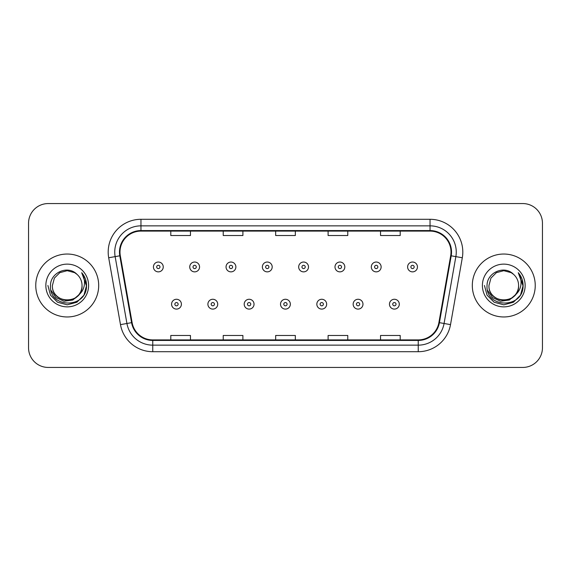 <?xml version="1.0" encoding="UTF-8"?>
<svg xmlns="http://www.w3.org/2000/svg" width="571" height="571" viewBox="0 0 571 571"><rect width="100%" height="100%" fill="white"/><g stroke="black" fill="none" stroke-linecap="round" stroke-linejoin="round"><path stroke-width="0.86" d="M35.759 285.5A31.462 31.462 0 0 0 67.221 316.962A31.462 31.462 0 0 0 98.69 285.5A31.462 31.462 0 0 0 67.221 254.038A31.462 31.462 0 0 0 35.759 285.5A31.462 31.462 0 0 0 67.221 316.962A31.462 31.462 0 0 0 98.69 285.5A31.462 31.462 0 0 0 67.221 254.038A31.462 31.462 0 0 0 35.759 285.5M472.31 285.5A31.462 31.462 0 0 0 503.779 316.962A31.462 31.462 0 0 0 535.241 285.5A31.462 31.462 0 0 0 503.779 254.038A31.462 31.462 0 0 0 472.31 285.5A31.462 31.462 0 0 0 503.779 316.962A31.462 31.462 0 0 0 535.241 285.5A31.462 31.462 0 0 0 503.779 254.038A31.462 31.462 0 0 0 472.31 285.5M119.989 252.068A20.977 20.977 0 0 1 140.966 231.098L430.034 231.098A20.977 20.977 0 0 1 450.69 255.715L438.899 322.572A20.977 20.977 0 0 1 418.243 339.902L152.757 339.902A20.977 20.977 0 0 1 132.101 322.572L120.31 255.715A20.977 20.977 0 0 1 119.989 252.068M119.467 252.068A21.498 21.498 0 0 0 119.796 255.801L131.58 322.665A21.498 21.498 0 0 0 152.757 340.43L418.243 340.43A21.498 21.498 0 0 0 439.42 322.665L451.204 255.801A21.498 21.498 0 0 0 430.034 230.57L140.966 230.57A21.498 21.498 0 0 0 119.467 252.068M108.69 257.764A32.775 32.775 0 0 1 140.966 219.293L430.034 219.293A32.775 32.775 0 0 1 462.31 257.764L450.519 324.621A32.775 32.775 0 0 1 418.243 351.707L152.757 351.707A32.775 32.775 0 0 1 120.481 324.621L108.69 257.764L115.142 256.622A26.216 26.216 0 0 1 140.966 225.852L430.034 225.852A26.216 26.216 0 0 1 455.858 256.622L444.067 323.486A26.216 26.216 0 0 1 418.243 345.148L152.757 345.148A26.216 26.216 0 0 1 126.933 323.486L115.142 256.622A26.216 26.216 0 0 1 114.75 252.068M542.45 223.232A19.664 19.664 0 0 0 522.786 203.561L48.214 203.561A19.664 19.664 0 0 0 28.55 223.232L28.55 347.768A19.664 19.664 0 0 0 48.214 367.438L522.786 367.438A19.664 19.664 0 0 0 542.45 347.768L542.45 223.232L542.45 347.768M275.665 231.098L275.665 235.53L295.335 235.53L295.335 231.098M223.232 231.098L223.232 235.53L242.896 235.53L242.896 231.098M170.793 231.098L170.793 235.53L190.457 235.53L190.457 231.098M328.104 231.098L328.104 235.53L347.768 235.53L347.768 231.098M380.543 231.098L380.543 235.53L400.207 235.53L400.207 231.098M295.335 339.902L295.335 335.47L275.665 335.47L275.665 339.902M242.896 339.902L242.896 335.47L223.232 335.47L223.232 339.902M190.457 339.902L190.457 335.47L170.793 335.47L170.793 339.902M347.768 339.902L347.768 335.47L328.104 335.47L328.104 339.902M400.207 339.902L400.207 335.47L380.543 335.47L380.543 339.902M28.55 223.232L28.55 347.768M522.786 203.561L48.214 203.561M48.214 367.438L522.786 367.438M163.249 266.95A4.918 4.918 0 0 1 158.338 271.867A4.918 4.918 0 0 1 153.421 266.95A4.918 4.918 0 0 1 158.338 262.032A4.918 4.918 0 0 1 163.249 266.95A4.918 4.918 0 0 0 158.338 262.032A4.918 4.918 0 0 0 153.421 266.95M171.578 304.179A4.918 4.918 0 0 1 176.496 299.268A4.918 4.918 0 0 1 181.407 304.179A4.918 4.918 0 0 1 176.496 309.097A4.918 4.918 0 0 1 171.578 304.179A4.918 4.918 0 0 0 176.496 309.097A4.918 4.918 0 0 0 181.407 304.179M199.565 266.95A4.918 4.918 0 0 1 194.647 271.867A4.918 4.918 0 0 1 189.736 266.95A4.918 4.918 0 0 1 194.647 262.032A4.918 4.918 0 0 1 199.565 266.95A4.918 4.918 0 0 0 194.647 262.032A4.918 4.918 0 0 0 189.736 266.95M235.88 266.95A4.918 4.918 0 0 1 230.962 271.867A4.918 4.918 0 0 1 226.045 266.95A4.918 4.918 0 0 1 230.962 262.032A4.918 4.918 0 0 1 235.88 266.95A4.918 4.918 0 0 0 230.962 262.032A4.918 4.918 0 0 0 226.045 266.95M272.196 266.95A4.918 4.918 0 0 1 267.278 271.867A4.918 4.918 0 0 1 262.36 266.95A4.918 4.918 0 0 1 267.278 262.032A4.918 4.918 0 0 1 272.196 266.95A4.918 4.918 0 0 0 267.278 262.032A4.918 4.918 0 0 0 262.36 266.95M308.504 266.95A4.918 4.918 0 0 1 303.594 271.867A4.918 4.918 0 0 1 298.676 266.95A4.918 4.918 0 0 1 303.594 262.032A4.918 4.918 0 0 1 308.504 266.95A4.918 4.918 0 0 0 303.594 262.032A4.918 4.918 0 0 0 298.676 266.95M207.894 304.179A4.918 4.918 0 0 1 212.805 299.268A4.918 4.918 0 0 1 217.722 304.179A4.918 4.918 0 0 1 212.805 309.097A4.918 4.918 0 0 1 207.894 304.179A4.918 4.918 0 0 0 212.805 309.097A4.918 4.918 0 0 0 217.722 304.179M244.202 304.179A4.918 4.918 0 0 1 249.12 299.268A4.918 4.918 0 0 1 254.038 304.179A4.918 4.918 0 0 1 249.12 309.097A4.918 4.918 0 0 1 244.202 304.179A4.918 4.918 0 0 0 249.12 309.097A4.918 4.918 0 0 0 254.038 304.179M280.518 304.179A4.918 4.918 0 0 1 285.436 299.268A4.918 4.918 0 0 1 290.353 304.179A4.918 4.918 0 0 1 285.436 309.097A4.918 4.918 0 0 1 280.518 304.179A4.918 4.918 0 0 0 285.436 309.097A4.918 4.918 0 0 0 290.353 304.179M82.038 285.5C82.952 304.614 51.497 304.614 52.404 285.5L54.388 278.091L59.812 272.667L67.221 270.683L74.63 272.667L76.928 274.301C67.835 264.773 50.334 272.624 50.491 285.5C48.828 308.376 85.914 308.975 86.514 286.613L86.549 285.5C86.492 280.639 84.872 276.371 81.696 272.695C84.115 276.664 84.965 280.932 84.251 285.5C83.559 289.39 81.667 292.559 78.577 295.021A14.817 14.817 0 0 0 82.038 285.5C82.952 304.614 51.497 304.614 52.404 285.5C51.497 304.614 82.952 304.614 82.038 285.5A14.817 14.817 0 0 0 76.928 274.301M78.577 295.021C70.711 305.649 51.633 298.854 52.404 285.5M79.519 294.229L72.831 300.011L64.066 301.238L55.994 297.584L50.955 290.304M45.851 285.5A21.37 21.37 0 0 0 67.221 306.87A21.37 21.37 0 0 0 88.598 285.5A21.37 21.37 0 0 0 67.221 264.13A21.37 21.37 0 0 0 45.851 285.5M81.696 272.695L86.542 286.064L85.636 279.647L86.542 286.064L85.636 279.647L86.542 286.064L81.839 272.859L86.542 286.064L81.839 272.859L86.549 285.5L83.958 295.164L76.885 302.237L67.221 304.821L57.564 302.237L50.491 295.164L47.9 285.5M81.839 272.859L86.542 286.071M518.596 285.5C519.503 304.614 488.048 304.614 488.962 285.5L490.946 278.091L496.37 272.667L503.779 270.683L511.188 272.667L513.486 274.301C504.393 264.773 486.885 272.624 487.049 285.5C485.379 308.376 522.465 308.975 523.072 286.613L523.1 285.5C523.043 280.639 521.43 276.371 518.247 272.695C520.666 276.664 521.516 280.932 520.802 285.5C520.11 289.39 518.218 292.559 515.135 295.021A14.817 14.817 0 0 0 518.596 285.5C519.503 304.614 488.048 304.614 488.962 285.5C488.048 304.614 519.503 304.614 518.596 285.5A14.817 14.817 0 0 0 513.486 274.301M515.135 295.021C507.262 305.649 488.191 298.854 488.962 285.5M516.077 294.229L509.382 300.011L500.617 301.238L492.552 297.584L487.506 290.304M482.402 285.5A21.37 21.37 0 0 0 503.779 306.87A21.37 21.37 0 0 0 525.149 285.5A21.37 21.37 0 0 0 503.779 264.13A21.37 21.37 0 0 0 482.402 285.5M518.247 272.695L523.093 286.064L522.194 279.647L523.1 285.5M484.451 285.5L487.042 295.164L494.115 302.237L503.779 304.821L513.436 302.237L520.509 295.164L523.1 285.5L518.389 272.859L523.093 286.064L518.532 273.024M518.389 272.859L523.093 286.071M344.82 266.95A4.918 4.918 0 0 1 339.902 271.867A4.918 4.918 0 0 1 334.991 266.95A4.918 4.918 0 0 1 339.902 262.032A4.918 4.918 0 0 1 344.82 266.95A4.918 4.918 0 0 0 339.902 262.032A4.918 4.918 0 0 0 334.991 266.95M381.135 266.95A4.918 4.918 0 0 1 376.218 271.867A4.918 4.918 0 0 1 371.3 266.95A4.918 4.918 0 0 1 376.218 262.032A4.918 4.918 0 0 1 381.135 266.95A4.918 4.918 0 0 0 376.218 262.032A4.918 4.918 0 0 0 371.3 266.95M417.451 266.95A4.918 4.918 0 0 1 412.533 271.867A4.918 4.918 0 0 1 407.615 266.95A4.918 4.918 0 0 1 412.533 262.032A4.918 4.918 0 0 1 417.451 266.95A4.918 4.918 0 0 0 412.533 262.032A4.918 4.918 0 0 0 407.615 266.95M316.834 304.179A4.918 4.918 0 0 1 321.751 299.268A4.918 4.918 0 0 1 326.662 304.179A4.918 4.918 0 0 1 321.751 309.097A4.918 4.918 0 0 1 316.834 304.179A4.918 4.918 0 0 0 321.751 309.097A4.918 4.918 0 0 0 326.662 304.179M353.149 304.179A4.918 4.918 0 0 1 358.06 299.268A4.918 4.918 0 0 1 362.978 304.179A4.918 4.918 0 0 1 358.06 309.097A4.918 4.918 0 0 1 353.149 304.179A4.918 4.918 0 0 0 358.06 309.097A4.918 4.918 0 0 0 362.978 304.179M389.458 304.179A4.918 4.918 0 0 1 394.375 299.268A4.918 4.918 0 0 1 399.293 304.179A4.918 4.918 0 0 1 394.375 309.097A4.918 4.918 0 0 1 389.458 304.179A4.918 4.918 0 0 0 394.375 309.097A4.918 4.918 0 0 0 399.293 304.179M430.034 219.293L430.034 230.57M115.142 256.622L119.796 255.801M152.757 351.707L152.757 340.43M418.243 340.43L418.243 351.707M439.42 322.665L450.519 324.621M120.481 324.621L131.58 322.665M451.204 255.801L462.31 257.764M140.966 219.293L140.966 230.57M156.697 266.95A1.642 1.642 0 0 0 158.338 268.591A1.642 1.642 0 0 0 159.973 266.95A1.642 1.642 0 0 0 158.338 265.308A1.642 1.642 0 0 0 156.697 266.95M178.131 304.179A1.642 1.642 0 0 0 176.496 302.544A1.642 1.642 0 0 0 174.854 304.179A1.642 1.642 0 0 0 176.496 305.82A1.642 1.642 0 0 0 178.131 304.179M193.012 266.95A1.642 1.642 0 0 0 194.647 268.591A1.642 1.642 0 0 0 196.288 266.95A1.642 1.642 0 0 0 194.647 265.308A1.642 1.642 0 0 0 193.012 266.95M229.328 266.95A1.642 1.642 0 0 0 230.962 268.591A1.642 1.642 0 0 0 232.604 266.95A1.642 1.642 0 0 0 230.962 265.308A1.642 1.642 0 0 0 229.328 266.95M265.636 266.95A1.642 1.642 0 0 0 267.278 268.591A1.642 1.642 0 0 0 268.92 266.95A1.642 1.642 0 0 0 267.278 265.308A1.642 1.642 0 0 0 265.636 266.95M301.952 266.95A1.642 1.642 0 0 0 303.594 268.591A1.642 1.642 0 0 0 305.228 266.95A1.642 1.642 0 0 0 303.594 265.308A1.642 1.642 0 0 0 301.952 266.95M214.446 304.179A1.642 1.642 0 0 0 212.805 302.544A1.642 1.642 0 0 0 211.17 304.179A1.642 1.642 0 0 0 212.805 305.82A1.642 1.642 0 0 0 214.446 304.179M250.762 304.179A1.642 1.642 0 0 0 249.12 302.544A1.642 1.642 0 0 0 247.479 304.179A1.642 1.642 0 0 0 249.12 305.82A1.642 1.642 0 0 0 250.762 304.179M287.07 304.179A1.642 1.642 0 0 0 285.436 302.544A1.642 1.642 0 0 0 283.794 304.179A1.642 1.642 0 0 0 285.436 305.82A1.642 1.642 0 0 0 287.07 304.179M338.268 266.95A1.642 1.642 0 0 0 339.902 268.591A1.642 1.642 0 0 0 341.544 266.95A1.642 1.642 0 0 0 339.902 265.308A1.642 1.642 0 0 0 338.268 266.95M374.583 266.95A1.642 1.642 0 0 0 376.218 268.591A1.642 1.642 0 0 0 377.859 266.95A1.642 1.642 0 0 0 376.218 265.308A1.642 1.642 0 0 0 374.583 266.95M410.892 266.95A1.642 1.642 0 0 0 412.533 268.591A1.642 1.642 0 0 0 414.175 266.95A1.642 1.642 0 0 0 412.533 265.308A1.642 1.642 0 0 0 410.892 266.95M323.386 304.179A1.642 1.642 0 0 0 321.751 302.544A1.642 1.642 0 0 0 320.11 304.179A1.642 1.642 0 0 0 321.751 305.82A1.642 1.642 0 0 0 323.386 304.179M359.701 304.179A1.642 1.642 0 0 0 358.06 302.544A1.642 1.642 0 0 0 356.425 304.179A1.642 1.642 0 0 0 358.06 305.82A1.642 1.642 0 0 0 359.701 304.179M396.017 304.179A1.642 1.642 0 0 0 394.375 302.544A1.642 1.642 0 0 0 392.734 304.179A1.642 1.642 0 0 0 394.375 305.82A1.642 1.642 0 0 0 396.017 304.179"/></g></svg>
